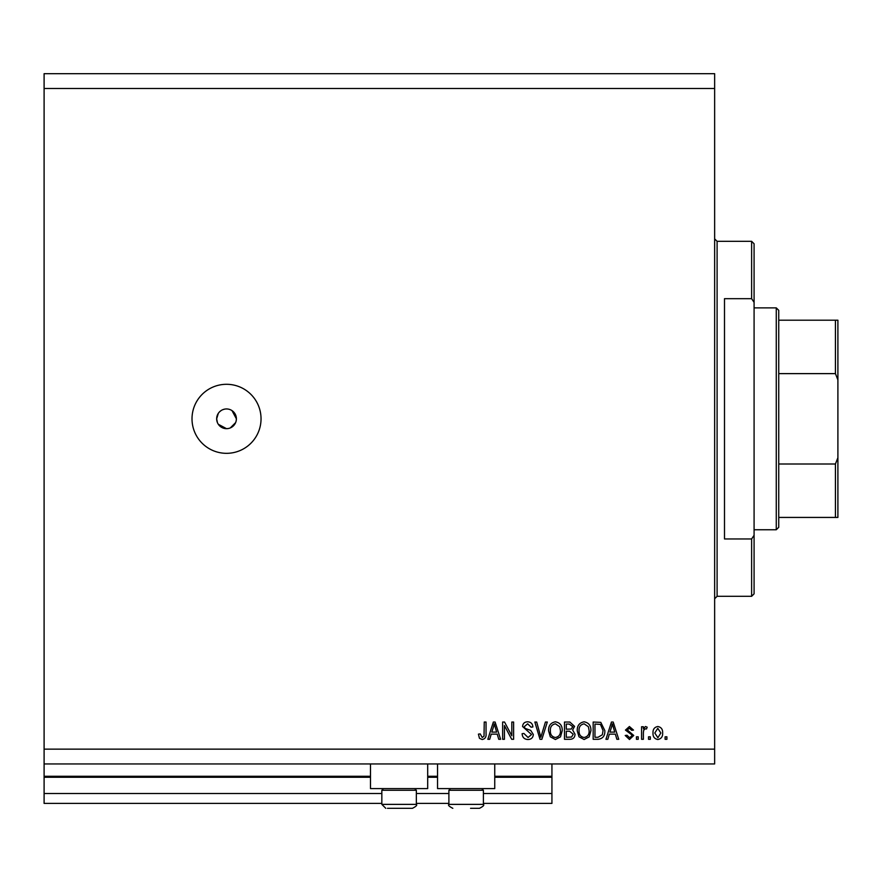 <?xml version="1.0" encoding="UTF-8"?>
<svg xmlns="http://www.w3.org/2000/svg" width="882" height="882" viewBox="0 0 882 882"><rect width="100%" height="100%" fill="white"/><g stroke="black" fill="none" stroke-linecap="round" stroke-linejoin="round"><path stroke-width="1.32" d="M44.1 88.476L714.641 88.476L714.641 73.68L44.1 73.68L44.1 803.392L381.84 803.392M416.348 803.392L448.894 803.392M483.402 803.392L551.934 803.392L551.934 793.524L483.402 793.524M44.1 793.524L381.84 793.524M416.348 793.524L448.894 793.524M494.747 777.251L551.934 777.251L551.934 793.524M551.934 777.251L551.934 776.27L494.747 776.27M44.1 776.27L370.495 776.27M427.693 776.27L437.549 776.27M551.934 763.944L551.934 776.27M427.693 763.944L427.693 788.596L370.495 788.596L370.495 763.944M437.549 763.944L437.549 788.596L494.747 788.596L494.747 763.944M218.328 413.327L216.663 418.818L217.413 422.588M218.328 424.286L226.531 428.674L228.449 428.487M226.531 408.95A9.856 9.856 0 0 0 216.663 418.818A9.856 9.856 0 0 0 226.531 428.674A9.856 9.856 0 0 0 236.387 418.818A9.856 9.856 0 0 0 226.531 408.95M224.601 409.138L222.749 409.7M221.051 410.615L219.552 411.839M226.531 384.298A34.508 34.508 0 0 0 192.011 418.818A34.508 34.508 0 0 0 226.531 453.326A34.508 34.508 0 0 0 261.039 418.818A34.508 34.508 0 0 0 226.531 384.298M236.2 420.747L236.387 418.818L231.999 410.615M44.1 763.944L714.641 763.944L714.641 88.476M504.427 725.555L504.427 739.292L502.63 739.292L502.63 722.038L504.537 722.038L511.814 735.786L511.814 722.038L513.611 722.038L513.611 739.292L511.692 739.292L504.427 725.555M533.334 734.486C533.015 737.749 531.207 739.425 527.899 739.513C524.272 739.292 522.342 737.352 522.133 733.692L523.919 733.46L528.053 737.495L531.537 734.541L522.574 726.536C522.839 723.505 524.503 721.928 527.579 721.807C530.865 721.972 532.629 723.692 532.882 726.966L531.096 727.187L527.645 723.824L524.371 726.581L524.933 728.334L530.677 730.373L533.334 734.486M547.303 722.038L541.868 739.292L540.016 739.292L534.845 722.038L536.697 722.038L540.842 737.275L545.44 722.038L547.303 722.038M555.406 739.513L550.324 736.812L548.571 730.891C548.361 725.754 550.644 722.733 555.417 721.807C560.092 722.711 562.374 725.666 562.242 730.682L560.489 736.878L555.406 739.513M584.093 739.513L579.011 736.812L577.258 730.891C577.048 725.754 579.331 722.733 584.104 721.807C588.779 722.711 591.061 725.666 590.929 730.682L589.176 736.878L584.093 739.513M609.319 734.133L607.808 739.292L605.945 739.292L611.458 722.038L613.199 722.038L618.723 739.292L616.86 739.292L615.349 734.133L609.319 734.133M666.902 736.823L666.902 739.292L665.105 739.292L665.105 736.823L666.902 736.823M44.1 749.149L714.641 749.149M662.647 732.887C662.878 736.624 661.268 738.84 657.829 739.513C654.433 738.851 652.823 736.679 653.011 733.019C652.812 729.337 654.422 727.165 657.829 726.514C661.191 727.154 662.79 729.282 662.647 732.887M650.321 736.823L650.321 739.292L648.524 739.292L648.524 736.823L650.321 736.823M643.375 732.788L643.375 739.292L641.578 739.292L641.578 726.746L643.375 726.746L643.375 728.741L645.492 726.514L647.179 727.187L646.506 728.984L645.293 728.764L643.695 730.219L643.375 732.788M638.215 736.823L638.215 739.292L636.429 739.292L636.429 736.823L638.215 736.823M633.739 735.467L629.494 739.513L625.217 735.478L627.014 735.257L629.616 737.727L631.942 735.775L631.534 734.64L625.448 730.098L629.417 726.514L633.508 730.098L631.721 730.329L629.483 728.312L627.234 729.844L633.739 735.467M604.82 730.572C605.129 735.676 602.946 738.587 598.261 739.292L593.167 739.292L593.167 722.038L600.785 722.358L604.82 730.572M575.02 734.221C574.877 737.572 573.135 739.259 569.794 739.292L564.48 739.292L564.48 722.038L569.838 722.038L574.568 726.371L572.639 729.987L575.02 734.221M491.208 734.133L489.708 739.292L487.834 739.292L493.347 722.038L495.1 722.038L500.612 739.292L498.749 739.292L497.239 734.133L491.208 734.133M482.145 739.513L479.455 738.3L478.43 734.133L480.216 733.912L482.233 737.495L484.02 736.194L484.251 722.038L486.048 722.038L486.048 733.747C486.39 737.01 485.089 738.929 482.145 739.513M230.301 427.924L235.637 422.588M657.785 728.312L654.797 733.008L657.873 737.727L660.85 733.008L657.785 728.312M611.535 727.099L609.903 732.115L614.754 732.115L612.328 723.835L611.535 727.099M594.964 724.056L594.964 737.275L598.04 737.275L602.351 734.761L603.034 730.539L600.433 724.398L594.964 724.056M584.116 723.824C580.466 724.574 578.779 726.933 579.055 730.913C578.934 734.629 580.61 736.823 584.082 737.495C587.644 736.779 589.33 734.486 589.132 730.627L588.393 726.724L584.116 723.824M566.277 724.056L566.277 729.205L571.205 729.039L572.782 726.658L569.21 724.056L566.277 724.056M566.277 731.222L566.277 737.275L571.569 737.054L573.223 734.243L569.585 731.222L566.277 731.222M555.428 723.824C551.779 724.574 550.092 726.933 550.368 730.913C550.247 734.629 551.923 736.823 555.395 737.495C558.967 736.779 560.643 734.486 560.456 730.627L559.706 726.724L555.428 723.824M493.424 727.099L491.803 732.115L496.654 732.115L494.229 723.835L493.424 727.099M414.672 788.596L416.348 790.272L381.84 790.272L381.84 804.373L416.348 804.373C417.44 805.123 416.128 806.446 412.401 808.32L387.474 808.32M410.703 808.32L412.401 808.32C416.128 806.446 417.44 805.123 416.348 804.373L416.348 790.272M394.684 808.32L403.504 808.32M481.726 788.596L483.402 790.272L448.894 790.272L448.894 804.373L483.402 804.373C484.494 805.123 483.182 806.446 479.455 808.32L470.558 808.32M474.77 808.32L479.455 808.32C483.182 806.446 484.494 805.123 483.402 804.373L483.402 790.272M751.618 298.678L751.618 241.315L754.088 243.785L754.088 302.35L751.618 298.678L724.497 298.678L724.497 538.957L751.618 538.957L754.088 535.275L754.088 593.84L751.618 596.309L751.618 538.957M754.088 535.275L754.088 302.35M776.27 307.873L778.74 310.343L778.74 527.282L776.27 529.751L776.27 307.873L754.088 307.873M778.74 320.199L837.9 320.199L837.9 517.425L835.43 517.425L837.9 517.425M837.9 379.91L835.43 373.626L835.43 320.199M778.74 373.626L835.43 373.626M778.74 463.998L835.43 463.998L837.9 457.714M778.74 517.425L835.43 517.425L835.43 463.998M837.9 320.199L836.996 320.199M44.1 777.251L370.495 777.251M427.693 777.251L437.549 777.251M751.618 241.315L717.099 241.315L717.099 596.309L714.641 598.779M381.84 804.373L385.776 808.32L381.84 804.373M383.516 788.596L381.84 790.272M448.894 804.373C447.791 805.123 449.114 806.446 452.83 808.32C449.114 806.446 447.791 805.123 448.894 804.373M450.57 788.596L448.894 790.272M717.099 241.315L714.641 238.857M751.618 596.309L717.099 596.309M776.27 529.751L754.088 529.751"/></g></svg>
